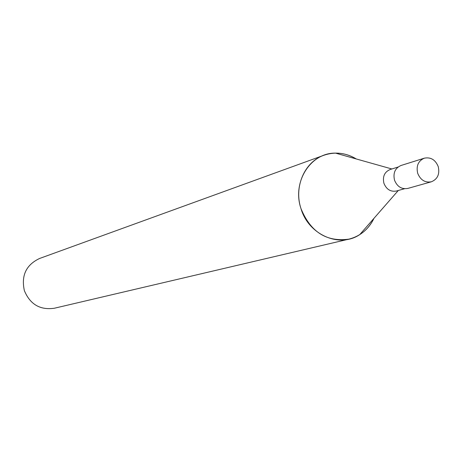 <?xml version="1.0" encoding="UTF-8"?>
<svg xmlns="http://www.w3.org/2000/svg" width="462" height="462" viewBox="0 0 462 462"><rect width="100%" height="100%" fill="white"/><g stroke="black" fill="none" stroke-linecap="round" stroke-linejoin="round"><path stroke-width="0.69" d="M398.048 167.042L390.043 169.548C384.476 172.008 382.438 176.594 383.922 183.304C386.463 189.443 390.633 192.019 396.431 191.02L404.51 188.739M391.874 168.977L335.51 153.118C342.827 153.049 349.763 155.001 356.306 158.968C345.784 152.76 335.008 151.519 323.972 155.238C304.591 161.758 293.636 186.891 301.01 208.703C308.645 234.944 339.605 248.285 359.765 234.598C365.933 230.653 370.668 225.231 373.972 218.33M323.972 155.238L39.536 258.495C26.103 264.882 21.05 275.6 24.376 290.656C30.122 304.406 40.107 310.268 54.343 308.241L348.949 239.131C360.216 236.215 368.561 229.279 373.977 218.33M335.51 153.118C310.499 152.627 291.799 182.219 301.016 208.703C310.597 232.034 326.576 242.18 348.949 239.131M424.318 158.177L401.01 165.488C395.091 168.116 392.925 173.007 394.513 180.168C397.222 186.723 401.663 189.472 407.836 188.421L431.346 181.797C437.595 179.192 439.893 174.134 438.242 166.62C435.395 159.742 430.751 156.93 424.318 158.177C418.254 160.868 416.048 165.898 417.688 173.279C420.472 180.03 425.028 182.871 431.346 181.797M398.284 190.5L359.765 234.598"/></g></svg>
